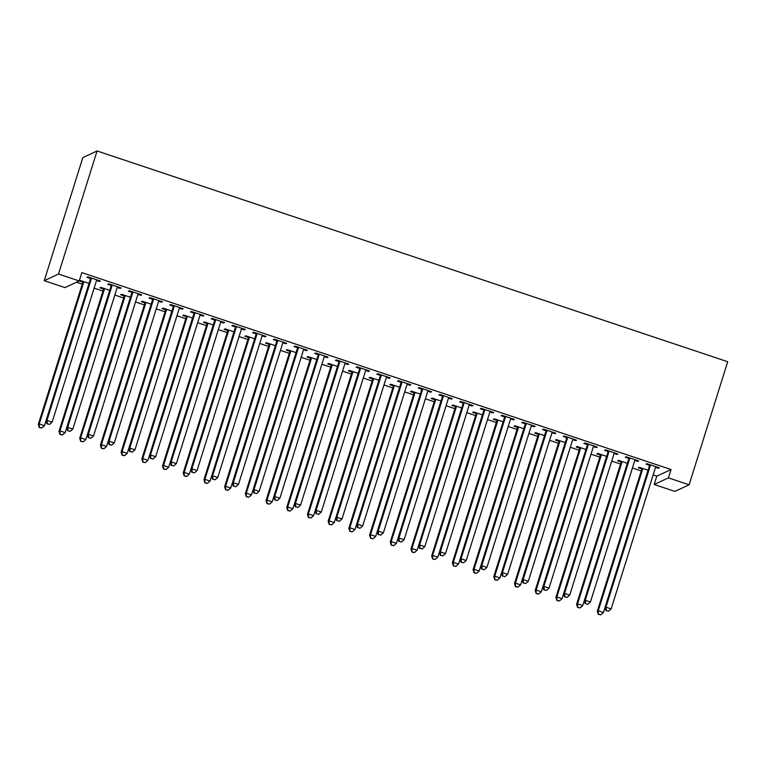 <?xml version="1.0" encoding="UTF-8"?>
<svg xmlns="http://www.w3.org/2000/svg" width="766" height="766" viewBox="0 0 766 766"><rect width="100%" height="100%" fill="white"/><g stroke="black" fill="none" stroke-linecap="round" stroke-linejoin="round"><path stroke-width="1.15" d="M76.495 282.223L82.259 284.148M94.132 288.121L102.97 291.07M114.833 295.034L123.671 297.984M135.544 301.957L144.372 304.906M156.245 308.87L165.073 311.829M176.946 315.793L185.784 318.742M197.647 322.716L206.485 325.665M218.358 329.629L227.186 332.578M239.059 336.552L247.887 339.501M259.76 343.465L268.598 346.423M280.461 350.388L289.299 353.337M301.172 357.31L310 360.259M321.873 364.223L330.701 367.173M342.574 371.146L351.412 374.095M363.275 378.059L372.113 381.018M383.986 384.982L392.814 387.931M404.687 391.905L413.516 394.854M425.389 398.818L434.226 401.767M446.09 405.741L454.927 408.69M466.8 412.654L475.629 415.612M487.502 419.577L496.33 422.526M508.203 426.499L517.04 429.448M528.913 433.412L537.742 436.361M549.615 440.335L558.443 443.284M570.316 447.248L579.153 450.207M591.017 454.171L599.855 457.12M611.728 461.094L620.556 464.043M632.429 468.007L641.257 470.956M653.13 474.93L656.807 476.155L654.193 484.495L668.431 477.869L689.132 484.792L727.7 361.724L97.071 150.969L82.824 157.595L44.256 280.672L64.966 287.585L79.204 280.959L58.503 274.036L44.256 280.672M689.132 484.792L674.894 491.418L654.193 484.495M103.324 288.954L99.973 287.834L100.94 287.394L109.768 290.343M120.31 287.71L120.09 288.409L121.057 287.959L108.638 283.803L107.671 284.253L111.022 285.373M120.09 288.409L117.255 287.461M144.736 302.8L141.384 301.68L142.342 301.23L151.17 304.179M161.722 301.545L161.502 302.244L162.459 301.794L150.04 297.648L149.083 298.089L152.434 299.209M161.502 302.244L158.658 301.297M186.138 316.636L182.787 315.515L183.754 315.065L192.582 318.014M203.124 315.381L202.913 316.08L203.871 315.63L191.452 311.484L190.485 311.934L193.836 313.055M202.913 316.08L200.07 315.132M227.55 330.472L224.199 329.351L225.156 328.901L233.994 331.85M244.536 329.227L244.316 329.916L245.283 329.476L232.854 325.32L231.897 325.77L235.248 326.89M244.316 329.916L241.472 328.968M268.952 344.307L265.601 343.187L266.568 342.737L275.396 345.696M285.938 343.063L285.728 343.762L286.685 343.312L274.266 339.156L273.299 339.606L276.65 340.726M285.728 343.762L282.884 342.804M310.364 358.143L307.013 357.023L307.97 356.583L316.808 359.532M327.35 356.899L327.13 357.598L328.097 357.147L315.669 352.992L314.711 353.442L318.062 354.562M327.13 357.598L324.286 356.65M351.766 371.989L348.415 370.868L349.382 370.418L358.21 373.368M368.752 370.734L368.542 371.433L369.499 370.983L357.08 366.837L356.113 367.278L359.465 368.398M368.542 371.433L365.698 370.485M393.178 385.825L389.827 384.704L390.784 384.254L399.622 387.203M410.164 384.57L409.944 385.269L410.911 384.819L398.483 380.673L397.525 381.123L400.877 382.244M409.944 385.269L407.1 384.321M434.581 399.661L431.229 398.54L432.196 398.09L441.025 401.039M451.567 398.416L451.356 399.105L452.313 398.665L439.895 394.509L438.928 394.959L442.279 396.079M451.356 399.105L448.512 398.157M475.992 413.496L472.641 412.376L473.599 411.926L482.436 414.885M492.978 412.252L492.758 412.951L493.725 412.501L481.297 408.345L480.339 408.795L483.691 409.915M492.758 412.951L489.914 411.993M517.395 427.332L514.043 426.212L515.011 425.772L523.839 428.721M534.381 426.088L534.17 426.786L535.128 426.336L522.709 422.181L521.742 422.631L525.093 423.751M534.17 426.786L531.326 425.839M558.807 441.178L555.455 440.057L556.413 439.607L565.251 442.556M575.793 439.923L575.572 440.622L576.539 440.172L564.111 436.026L563.154 436.467L566.505 437.587M575.572 440.622L572.729 439.674M600.209 455.014L596.858 453.893L597.825 453.443L606.653 456.392M617.205 453.769L616.984 454.458L617.942 454.008L605.523 449.862L604.556 450.312L607.907 451.433M616.984 454.458L614.14 453.51M641.621 468.849L638.269 467.729L639.227 467.279L648.065 470.228M658.607 467.605L658.387 468.294L659.354 467.854L646.925 463.698L645.968 464.148L649.319 465.268M658.387 468.294L655.543 467.346M656.807 476.155L671.045 469.529L81.818 272.61L79.204 280.959M637.906 460.682L637.685 461.381L638.643 460.931L626.224 456.785L625.267 457.225L628.618 458.346M637.685 461.381L634.842 460.433M620.92 461.927L617.568 460.806L618.526 460.366L627.354 463.315M596.494 446.846L596.274 447.545L597.241 447.095L584.822 442.94L583.855 443.39L587.206 444.51M596.274 447.545L593.439 446.588M579.508 448.091L576.156 446.971L577.124 446.521L585.952 449.479M555.091 433.01L554.871 433.7L555.829 433.259L543.41 429.104L542.452 429.554L545.804 430.674M554.871 433.7L552.027 432.752M538.105 434.255L534.754 433.135L535.712 432.685L544.54 435.634M513.68 419.165L513.459 419.864L514.426 419.414L502.008 415.268L501.041 415.718L504.392 416.838M513.459 419.864L510.616 418.916M496.694 420.419L493.342 419.299L494.309 418.849L503.138 421.798M472.277 405.329L472.057 406.028L473.015 405.578L460.596 401.432L459.638 401.872L462.99 402.993M472.057 406.028L469.213 405.08M455.291 406.583L451.94 405.463L452.898 405.013L461.726 407.962M430.865 391.493L430.645 392.192L431.612 391.742L419.184 387.586L418.226 388.036L421.578 389.157M430.645 392.192L427.801 391.244M413.879 392.738L410.528 391.618L411.495 391.177L420.323 394.126M389.463 377.657L389.243 378.356L390.2 377.906L377.782 373.751L376.815 374.201L380.166 375.321M389.243 378.356L386.399 377.399M372.477 378.902L369.126 377.782L370.083 377.332L378.911 380.29M348.051 363.821L347.831 364.511L348.798 364.07L336.37 359.915L335.412 360.365L338.764 361.485M347.831 364.511L344.987 363.563M331.065 365.066L327.714 363.946L328.681 363.496L337.509 366.445M306.649 349.976L306.429 350.675L307.386 350.225L294.967 346.079L294 346.529L297.352 347.649M306.429 350.675L303.585 349.727M289.663 351.23L286.312 350.11L287.269 349.66L296.097 352.609M265.237 336.14L265.017 336.839L265.984 336.389L253.556 332.243L252.598 332.683L255.949 333.804M265.017 336.839L262.173 335.891M248.251 337.394L244.9 336.274L245.867 335.824L254.695 338.773M223.835 322.304L223.615 323.003L224.572 322.553L212.153 318.397L211.186 318.848L214.537 319.968M223.615 323.003L220.771 322.055M206.849 323.549L203.497 322.429L204.455 321.988L213.283 324.937M182.423 308.468L182.203 309.167L183.17 308.717L170.741 304.562L169.784 305.012L173.135 306.132M182.203 309.167L179.359 308.21M165.437 309.713L162.086 308.593L163.053 308.143L171.881 311.101M141.021 294.632L140.8 295.322L141.758 294.881L129.339 290.726L128.372 291.176L131.723 292.296M140.8 295.322L137.957 294.374M124.025 295.877L120.674 294.757L121.641 294.307L130.469 297.256M99.609 280.787L99.388 281.486L100.356 281.036L87.927 276.89L86.97 277.34L90.321 278.46M99.388 281.486L96.545 280.538M82.623 282.041L79.271 280.921L80.229 280.471L89.067 283.42M671.045 469.529L668.431 477.869M58.503 274.036L97.071 150.969M650.21 465.996L649.252 466.446L604.996 607.658L605.954 607.208L650.21 465.996A2.202 2.164 65 0 0 650.305 465.163L650.277 464.818M606.375 610.579L608.443 611.268L606.375 610.579L605.954 607.208L611.134 608.941L655.39 467.72A2.202 2.164 65 0 1 655.782 466.992L656.002 466.733M649.252 466.446A2.202 2.164 65 0 0 649.348 465.613L649.262 464.474M604.996 607.658L605.983 610.751M608.443 611.268L611.134 608.941M641.563 468.064L641.649 469.194A2.202 2.164 -115 0 1 641.554 470.027L597.298 611.239L598.265 610.789L603.436 612.522L647.691 471.31A2.202 2.164 -115 0 1 647.835 470.956M642.578 468.399L642.607 468.744A2.202 2.164 -115 0 1 642.511 469.577L598.265 610.789L598.294 614.342L600.745 614.849L598.677 614.16M603.436 612.522L600.745 614.849M598.294 614.342L597.298 611.239M629.508 459.073L628.551 459.523L584.295 600.736L585.253 600.295L629.508 459.073A2.202 2.164 65 0 0 629.604 458.25L629.575 457.896M585.664 603.656L587.742 604.345L585.664 603.656L585.253 600.295L590.433 602.019L634.688 460.806A2.202 2.164 65 0 1 635.081 460.079L635.292 459.811M628.551 459.523A2.202 2.164 65 0 0 628.637 458.69L628.551 457.561M584.295 600.736L585.281 603.838M587.742 604.345L590.433 602.019M608.807 452.16L607.84 452.601L563.585 593.822L564.552 593.372L608.807 452.16A2.202 2.164 65 0 0 608.903 451.327L608.874 450.983M564.963 596.733L567.032 597.432L564.963 596.733L564.552 593.372L569.722 595.105L613.978 453.884A2.202 2.164 65 0 1 614.37 453.156L614.591 452.898M607.84 452.601A2.202 2.164 65 0 0 607.936 451.777L607.85 450.638M563.585 593.822L564.58 596.915M567.032 597.432L569.722 595.105M620.853 461.142L620.948 462.281A2.202 2.164 -115 0 1 620.853 463.104L576.597 604.326L577.554 603.876L582.735 605.6L626.99 464.387A2.202 2.164 -115 0 1 627.134 464.033M621.877 461.486L621.906 461.831A2.202 2.164 -115 0 1 621.81 462.654L577.554 603.876L577.583 607.419L580.044 607.936L577.976 607.237M582.735 605.6L580.044 607.936M577.583 607.419L576.597 604.326M600.151 454.219L600.238 455.358A2.202 2.164 -115 0 1 600.142 456.191L555.896 597.403L556.853 596.953L562.033 598.686L606.279 457.465A2.202 2.164 -115 0 1 606.433 457.12M601.176 454.564L601.205 454.908A2.202 2.164 -115 0 1 601.109 455.741L556.853 596.953L556.882 600.496L559.333 601.013L557.265 600.324M562.033 598.686L559.333 601.013M556.882 600.496L555.896 597.403M588.097 445.238L587.139 445.688L542.883 586.9L543.85 586.45L588.097 445.238A2.202 2.164 65 0 0 588.192 444.404L588.173 444.06M544.262 589.82L546.33 590.509L544.262 589.82L543.85 586.45L549.021 588.183L593.277 446.971A2.202 2.164 65 0 1 593.669 446.243L593.889 445.975M587.139 445.688A2.202 2.164 65 0 0 587.235 444.855L587.149 443.725M542.883 586.9L543.879 590.002M546.33 590.509L549.021 588.183M567.395 438.315L566.438 438.765L522.182 579.986L523.14 579.536L567.395 438.315A2.202 2.164 65 0 0 567.491 437.491L567.462 437.147M523.561 582.897L525.629 583.596L523.561 582.897L523.14 579.536L528.32 581.27L572.575 440.048A2.202 2.164 65 0 1 572.968 439.32L573.188 439.052M566.438 438.765A2.202 2.164 65 0 0 566.534 437.941L566.447 436.802M522.182 579.986L523.168 583.079M525.629 583.596L528.32 581.27M579.45 447.306L579.536 448.436A2.202 2.164 -115 0 1 579.441 449.269L535.185 590.481L536.152 590.04L541.323 591.764L585.578 450.552A2.202 2.164 -115 0 1 585.722 450.197M580.475 447.641L580.494 447.995A2.202 2.164 -115 0 1 580.408 448.819L536.152 590.04L536.181 593.583L538.632 594.09L536.564 593.401M541.323 591.764L538.632 594.09M536.181 593.583L535.185 590.481M558.749 440.383L558.835 441.522A2.202 2.164 -115 0 1 558.74 442.346L514.484 583.568L515.441 583.118L520.621 584.851L564.877 443.629A2.202 2.164 -115 0 1 565.021 443.284M559.764 440.728L559.793 441.072A2.202 2.164 -115 0 1 559.697 441.905L515.441 583.118L515.48 586.66L517.931 587.177L515.863 586.478M520.621 584.851L517.931 587.177M515.48 586.66L514.484 583.568M546.694 431.402L545.727 431.852L501.481 573.064L502.439 572.614L546.694 431.402A2.202 2.164 65 0 0 546.79 430.569L546.761 430.224M502.85 575.984L504.928 576.674L502.85 575.984L502.439 572.614L507.619 574.347L551.874 433.125A2.202 2.164 65 0 1 552.267 432.397L552.477 432.139M545.727 431.852A2.202 2.164 65 0 0 545.823 431.019L545.737 429.879M501.481 573.064L502.467 576.156M504.928 576.674L507.619 574.347M538.038 433.47L538.125 434.6A2.202 2.164 -115 0 1 538.038 435.433L493.783 576.645L494.74 576.195L499.92 577.928L544.176 436.716A2.202 2.164 -115 0 1 544.32 436.361M539.063 433.805L539.092 434.15A2.202 2.164 -115 0 1 538.996 434.983L494.74 576.195L494.769 579.747L497.23 580.255L495.152 579.565M499.92 577.928L497.23 580.255M494.769 579.747L493.783 576.645M525.993 424.479L525.026 424.929L480.77 566.141L481.737 565.701L525.993 424.479A2.202 2.164 65 0 0 526.089 423.655L526.06 423.301M482.149 569.061L484.217 569.751L482.149 569.061L481.737 565.701L486.908 567.424L531.164 426.212A2.202 2.164 65 0 1 531.556 425.484L531.776 425.216M525.026 424.929A2.202 2.164 65 0 0 525.122 424.096L525.036 422.966M480.77 566.141L481.766 569.243M484.217 569.751L486.908 567.424M517.337 426.547L517.423 427.687A2.202 2.164 -115 0 1 517.328 428.51L473.072 569.732L474.039 569.282L479.219 571.005L523.465 429.793A2.202 2.164 -115 0 1 523.609 429.439M518.362 426.892L518.39 427.236A2.202 2.164 -115 0 1 518.295 428.06L474.039 569.282L474.068 572.824L476.519 573.341L474.451 572.642M479.219 571.005L476.519 573.341M474.068 572.824L473.072 569.732M505.282 417.566L504.325 418.006L460.069 559.228L461.036 558.778L505.282 417.566A2.202 2.164 65 0 0 505.378 416.733L505.359 416.388M461.448 562.139L463.516 562.838L461.448 562.139L461.036 558.778L466.207 560.511L510.462 419.289A2.202 2.164 65 0 1 510.855 418.562L511.075 418.293M504.325 418.006A2.202 2.164 65 0 0 504.421 417.183L504.334 416.043M460.069 559.228L461.065 562.321M463.516 562.838L466.207 560.511M496.636 419.624L496.722 420.764A2.202 2.164 -115 0 1 496.627 421.597L452.371 562.809L453.338 562.359L458.508 564.092L502.764 422.87A2.202 2.164 -115 0 1 502.908 422.526M497.661 419.969L497.68 420.314A2.202 2.164 -115 0 1 497.594 421.147L453.338 562.359L453.367 565.902L455.818 566.419L453.75 565.729M458.508 564.092L455.818 566.419M453.367 565.902L452.371 562.809M484.581 410.643L483.624 411.093L439.368 552.305L440.326 551.855L484.581 410.643A2.202 2.164 65 0 0 484.677 409.81L484.648 409.465M440.747 555.226L442.815 555.915L440.747 555.226L440.326 551.855L445.506 553.588L489.761 412.376A2.202 2.164 65 0 1 490.154 411.648L490.374 411.38M483.624 411.093A2.202 2.164 65 0 0 483.719 410.26L483.633 409.13M439.368 552.305L440.354 555.407M442.815 555.915L445.506 553.588M475.935 412.711L476.021 413.841A2.202 2.164 -115 0 1 475.925 414.674L431.67 555.886L432.627 555.446L437.807 557.169L482.063 415.957A2.202 2.164 -115 0 1 482.207 415.603M476.95 413.046L476.979 413.401A2.202 2.164 -115 0 1 476.883 414.224L432.627 555.446L432.666 558.988L435.117 559.496L433.049 558.807M437.807 557.169L435.117 559.496M432.666 558.988L431.67 555.886M463.88 403.72L462.913 404.17L418.667 545.392L419.624 544.942L463.88 403.72A2.202 2.164 65 0 0 463.976 402.897L463.947 402.552M420.036 548.303L422.114 549.002L420.036 548.303L419.624 544.942L424.804 546.665L469.051 405.453A2.202 2.164 65 0 1 469.453 404.726L469.663 404.458M462.913 404.17A2.202 2.164 65 0 0 463.009 403.347L462.923 402.207M418.667 545.392L419.653 548.485M422.114 549.002L424.804 546.665M455.224 405.788L455.31 406.928A2.202 2.164 -115 0 1 455.224 407.751L410.969 548.973L411.926 548.523L417.106 550.256L461.362 409.034A2.202 2.164 -115 0 1 461.505 408.69M456.249 406.133L456.277 406.478A2.202 2.164 -115 0 1 456.182 407.311L411.926 548.523L411.955 552.066L414.416 552.583L412.338 551.884M417.106 550.256L414.416 552.583M411.955 552.066L410.969 548.973M443.179 396.807L442.212 397.257L397.956 538.469L398.923 538.019L443.179 396.807A2.202 2.164 65 0 0 443.275 395.974L443.246 395.629M399.335 541.39L401.403 542.079L399.335 541.39L398.923 538.019L404.094 539.752L448.349 398.531A2.202 2.164 65 0 1 448.742 397.803L448.962 397.544M442.212 397.257A2.202 2.164 65 0 0 442.308 396.424L442.221 395.285M397.956 538.469L398.952 541.562M401.403 542.079L404.094 539.752M434.523 398.875L434.609 400.005A2.202 2.164 -115 0 1 434.514 400.838L390.258 542.05L391.225 541.6L396.395 543.333L440.651 402.121A2.202 2.164 -115 0 1 440.795 401.767M435.548 399.21L435.576 399.555A2.202 2.164 -115 0 1 435.481 400.388L391.225 541.6L391.254 545.153L393.705 545.66L391.637 544.971M396.395 543.333L393.705 545.66M391.254 545.153L390.258 542.05M422.468 389.884L421.511 390.334L377.255 531.547L378.222 531.106L422.468 389.884A2.202 2.164 65 0 0 422.564 389.061L422.535 388.707M378.634 534.467L380.702 535.156L378.634 534.467L378.222 531.106L383.393 532.83L427.648 391.618A2.202 2.164 65 0 1 428.041 390.89L428.261 390.622M421.511 390.334A2.202 2.164 65 0 0 421.606 389.501L421.52 388.372M377.255 531.547L378.251 534.649M380.702 535.156L383.393 532.83M413.822 391.953L413.908 393.092A2.202 2.164 -115 0 1 413.812 393.916L369.557 535.137L370.524 534.687L375.694 536.411L419.95 395.199A2.202 2.164 -115 0 1 420.094 394.844M414.846 392.297L414.866 392.642A2.202 2.164 -115 0 1 414.779 393.465L370.524 534.687L370.553 538.23L373.004 538.747L370.935 538.048M375.694 536.411L373.004 538.747M370.553 538.23L369.557 535.137M401.767 382.971L400.81 383.412L356.554 524.633L357.511 524.183L401.767 382.971A2.202 2.164 65 0 0 401.863 382.138L401.834 381.794M357.933 527.544L360.001 528.243L357.933 527.544L357.511 524.183L362.691 525.916L406.947 384.695A2.202 2.164 65 0 1 407.34 383.967L407.56 383.699M400.81 383.412A2.202 2.164 65 0 0 400.905 382.588L400.81 381.449M356.554 524.633L357.54 527.726M360.001 528.243L362.691 525.916M393.121 385.03L393.207 386.169A2.202 2.164 -115 0 1 393.111 387.002L348.856 528.214L349.813 527.764L354.993 529.498L399.249 388.276A2.202 2.164 -115 0 1 399.392 387.931M394.136 385.375L394.164 385.719A2.202 2.164 -115 0 1 394.069 386.552L349.813 527.764L349.842 531.307L352.303 531.824L350.234 531.135M354.993 529.498L352.303 531.824M349.842 531.307L348.856 528.214M381.066 376.049L380.099 376.499L335.853 517.711L336.81 517.261L381.066 376.049A2.202 2.164 65 0 0 381.162 375.216L381.133 374.871M337.222 520.631L339.29 521.32L337.222 520.631L336.81 517.261L341.99 518.994L386.236 377.782A2.202 2.164 65 0 1 386.639 377.054L386.849 376.786M380.099 376.499A2.202 2.164 65 0 0 380.195 375.666L380.108 374.536M335.853 517.711L336.839 520.813M339.29 521.32L341.99 518.994M372.41 378.117L372.496 379.247A2.202 2.164 -115 0 1 372.41 380.08L328.154 521.292L329.112 520.851L334.292 522.575L378.548 381.363A2.202 2.164 -115 0 1 378.691 381.008M373.435 378.452L373.463 378.806A2.202 2.164 -115 0 1 373.368 379.63L329.112 520.851L329.141 524.394L331.601 524.902L329.524 524.212M334.292 522.575L331.601 524.902M329.141 524.394L328.154 521.292M360.365 369.126L359.398 369.576L315.142 510.798L316.109 510.348L360.365 369.126A2.202 2.164 65 0 0 360.451 368.302L360.432 367.958M316.521 513.708L318.589 514.407L316.521 513.708L316.109 510.348L321.28 512.071L365.535 370.859A2.202 2.164 65 0 1 365.928 370.131L366.148 369.863M359.398 369.576A2.202 2.164 65 0 0 359.493 368.752L359.407 367.613M315.142 510.798L316.138 513.89M318.589 514.407L321.28 512.071M351.709 371.194L351.795 372.333A2.202 2.164 -115 0 1 351.699 373.157L307.444 514.379L308.411 513.929L313.581 515.662L357.837 374.44A2.202 2.164 -115 0 1 357.981 374.095M352.733 371.539L352.762 371.883A2.202 2.164 -115 0 1 352.666 372.716L308.411 513.929L308.439 517.471L310.891 517.988L308.822 517.289M313.581 515.662L310.891 517.988M308.439 517.471L307.444 514.379M339.654 362.213L338.696 362.663L294.441 503.875L295.398 503.425L339.654 362.213A2.202 2.164 65 0 0 339.75 361.38L339.721 361.035M295.82 506.795L297.888 507.485L295.82 506.795L295.398 503.425L300.578 505.158L344.834 363.936A2.202 2.164 65 0 1 345.227 363.208L345.447 362.95M338.696 362.663A2.202 2.164 65 0 0 338.792 361.83L338.706 360.69M294.441 503.875L295.437 506.968M297.888 507.485L300.578 505.158M331.008 364.281L331.094 365.411A2.202 2.164 -115 0 1 330.998 366.244L286.743 507.456L287.71 507.006L292.88 508.739L337.136 367.527A2.202 2.164 -115 0 1 337.279 367.173M332.032 364.616L332.051 364.961A2.202 2.164 -115 0 1 331.956 365.794L287.71 507.006L287.738 510.558L290.19 511.066L288.121 510.376M292.88 508.739L290.19 511.066M287.738 510.558L286.743 507.456M318.953 355.29L317.995 355.74L273.74 496.952L274.697 496.512L318.953 355.29A2.202 2.164 65 0 0 319.049 354.466L319.02 354.112M275.109 499.872L277.187 500.562L275.109 499.872L274.697 496.512L279.877 498.235L324.133 357.023A2.202 2.164 65 0 1 324.525 356.295L324.746 356.027M317.995 355.74A2.202 2.164 65 0 0 318.082 354.907L317.995 353.777M273.74 496.952L274.726 500.054M277.187 500.562L279.877 498.235M310.307 357.358L310.393 358.498A2.202 2.164 -115 0 1 310.297 359.321L266.041 500.543L266.999 500.093L272.179 501.816L316.435 360.604A2.202 2.164 -115 0 1 316.578 360.25M311.322 357.703L311.35 358.048A2.202 2.164 -115 0 1 311.255 358.871L266.999 500.093L267.028 503.635L269.488 504.143L267.42 503.453M272.179 501.816L269.488 504.143M267.028 503.635L266.041 500.543M298.252 348.377L297.285 348.817L253.029 490.039L253.996 489.589L298.252 348.377A2.202 2.164 65 0 0 298.347 347.544L298.319 347.199M254.408 492.95L256.476 493.649L254.408 492.95L253.996 489.589L259.176 491.322L303.422 350.1A2.202 2.164 65 0 1 303.824 349.373L304.035 349.105M297.285 348.817A2.202 2.164 65 0 0 297.38 347.994L297.294 346.854M253.029 490.039L254.025 493.132M256.476 493.649L259.176 491.322M289.596 350.435L289.682 351.575A2.202 2.164 -115 0 1 289.586 352.408L245.34 493.62L246.298 493.17L251.478 494.903L295.733 353.681A2.202 2.164 -115 0 1 295.877 353.337M290.62 350.78L290.649 351.125A2.202 2.164 -115 0 1 290.553 351.958L246.298 493.17L246.326 496.713L248.787 497.23L246.709 496.54M251.478 494.903L248.787 497.23M246.326 496.713L245.34 493.62M277.551 341.454L276.583 341.904L232.328 483.116L233.295 482.666L277.551 341.454A2.202 2.164 65 0 0 277.637 340.621L277.618 340.276M233.707 486.037L235.775 486.726L233.707 486.037L233.295 482.666L238.465 484.399L282.721 343.187A2.202 2.164 65 0 1 283.114 342.459L283.334 342.191M276.583 341.904A2.202 2.164 65 0 0 276.679 341.071L276.593 339.941M232.328 483.116L233.324 486.219M235.775 486.726L238.465 484.399M268.895 343.522L268.981 344.652A2.202 2.164 -115 0 1 268.885 345.485L224.63 486.697L225.597 486.257L230.767 487.98L275.023 346.768A2.202 2.164 -115 0 1 275.166 346.414M269.919 343.857L269.948 344.212A2.202 2.164 -115 0 1 269.852 345.035L225.597 486.257L225.625 489.8L228.076 490.307L226.008 489.618M230.767 487.98L228.076 490.307M225.625 489.8L224.63 486.697M256.84 334.531L255.882 334.981L211.627 476.203L212.584 475.753L256.84 334.531A2.202 2.164 65 0 0 256.936 333.708L256.907 333.363M213.005 479.114L215.074 479.813L213.005 479.114L212.584 475.753L217.764 477.477L262.02 336.264A2.202 2.164 65 0 1 262.412 335.537L262.633 335.269M255.882 334.981A2.202 2.164 65 0 0 255.978 334.158L255.892 333.019M211.627 476.203L212.622 479.296M215.074 479.813L217.764 477.477M248.194 336.6L248.28 337.739A2.202 2.164 -115 0 1 248.184 338.562L203.928 479.784L204.895 479.334L210.066 481.067L254.322 339.845A2.202 2.164 -115 0 1 254.465 339.501M249.218 336.944L249.237 337.289A2.202 2.164 -115 0 1 249.142 338.122L204.895 479.334L204.924 482.877L207.375 483.394L205.307 482.695M210.066 481.067L207.375 483.394M204.924 482.877L203.928 479.784M236.139 327.618L235.181 328.068L190.925 469.28L191.883 468.83L236.139 327.618A2.202 2.164 65 0 0 236.234 326.785L236.206 326.44M192.295 472.201L194.373 472.89L192.295 472.201L191.883 468.83L197.063 470.563L241.319 329.342A2.202 2.164 65 0 1 241.711 328.614L241.932 328.355M235.181 328.068A2.202 2.164 65 0 0 235.267 327.235L235.181 326.096M190.925 469.28L191.912 472.373M194.373 472.89L197.063 470.563M227.492 329.686L227.579 330.816A2.202 2.164 -115 0 1 227.483 331.649L183.227 472.861L184.185 472.411L189.365 474.144L233.62 332.932A2.202 2.164 -115 0 1 233.764 332.578M228.507 330.022L228.536 330.366A2.202 2.164 -115 0 1 228.44 331.199L184.185 472.411L184.213 475.964L186.674 476.471L184.606 475.782M189.365 474.144L186.674 476.471M184.213 475.964L183.227 472.861M215.438 320.695L214.47 321.145L170.215 462.358L171.182 461.917L215.438 320.695A2.202 2.164 65 0 0 215.533 319.872L215.505 319.518M171.594 465.278L173.662 465.967L171.594 465.278L171.182 461.917L176.352 463.641L220.608 322.429A2.202 2.164 65 0 1 221.001 321.701L221.221 321.433M214.47 321.145A2.202 2.164 65 0 0 214.566 320.312L214.48 319.183M170.215 462.358L171.211 465.46M173.662 465.967L176.352 463.641M206.782 322.764L206.868 323.903A2.202 2.164 -115 0 1 206.772 324.727L162.526 465.948L163.484 465.498L168.664 467.222L212.91 326.01A2.202 2.164 -115 0 1 213.063 325.655M207.806 323.108L207.835 323.453A2.202 2.164 -115 0 1 207.739 324.277L163.484 465.498L163.512 469.041L165.973 469.548L163.895 468.859M168.664 467.222L165.973 469.548M163.512 469.041L162.526 465.948M194.736 313.782L193.769 314.223L149.514 455.444L150.481 454.994L194.736 313.782A2.202 2.164 65 0 0 194.823 312.949L194.803 312.605M150.892 458.355L152.961 459.054L150.892 458.355L150.481 454.994L155.651 456.728L199.907 315.506A2.202 2.164 65 0 1 200.299 314.778L200.52 314.51M193.769 314.223A2.202 2.164 65 0 0 193.865 313.399L193.779 312.26M149.514 455.444L150.509 458.537M152.961 459.054L155.651 456.728M186.081 315.841L186.167 316.98A2.202 2.164 -115 0 1 186.071 317.813L141.815 459.025L142.782 458.575L147.953 460.309L192.209 319.087A2.202 2.164 -115 0 1 192.352 318.742M187.105 316.186L187.134 316.53A2.202 2.164 -115 0 1 187.038 317.363L142.782 458.575L142.811 462.118L145.262 462.635L143.194 461.946M147.953 460.309L145.262 462.635M142.811 462.118L141.815 459.025M174.026 306.86L173.068 307.31L128.812 448.522L129.77 448.072L174.026 306.86A2.202 2.164 65 0 0 174.121 306.027L174.093 305.682M130.191 451.442L132.259 452.132L130.191 451.442L129.77 448.072L134.95 449.805L179.206 308.593A2.202 2.164 65 0 1 179.598 307.865L179.819 307.597M173.068 307.31A2.202 2.164 65 0 0 173.164 306.477L173.078 305.347M128.812 448.522L129.799 451.624M132.259 452.132L134.95 449.805M165.379 308.928L165.466 310.058A2.202 2.164 -115 0 1 165.37 310.891L121.114 452.103L122.081 451.662L127.252 453.386L171.507 312.174A2.202 2.164 -115 0 1 171.651 311.819M166.404 309.263L166.423 309.617A2.202 2.164 -115 0 1 166.327 310.441L122.081 451.662L122.11 455.205L124.561 455.713L122.493 455.023M127.252 453.386L124.561 455.713M122.11 455.205L121.114 452.103M153.324 299.937L152.367 300.387L108.111 441.609L109.069 441.159L153.324 299.937A2.202 2.164 65 0 0 153.42 299.113L153.391 298.769M109.481 444.519L111.558 445.209L109.481 444.519L109.069 441.159L114.249 442.882L158.505 301.67A2.202 2.164 65 0 1 158.897 300.942L159.108 300.674M152.367 300.387A2.202 2.164 65 0 0 152.453 299.563L152.367 298.424M108.111 441.609L109.098 444.701M111.558 445.209L114.249 442.882M144.678 302.005L144.764 303.145A2.202 2.164 -115 0 1 144.669 303.968L100.413 445.19L101.371 444.74L106.551 446.473L150.806 305.251A2.202 2.164 -115 0 1 150.95 304.906M145.693 302.35L145.722 302.694A2.202 2.164 -115 0 1 145.626 303.528L101.371 444.74L101.399 448.282L103.86 448.799L101.792 448.1M106.551 446.473L103.86 448.799M101.399 448.282L100.413 445.19M132.623 293.024L131.656 293.474L87.401 434.686L88.368 434.236L132.623 293.024A2.202 2.164 65 0 0 132.719 292.191L132.69 291.846M88.779 437.606L90.848 438.296L88.779 437.606L88.368 434.236L93.538 435.969L137.794 294.747A2.202 2.164 65 0 1 138.186 294.02L138.407 293.761M131.656 293.474A2.202 2.164 65 0 0 131.752 292.641L131.666 291.501M87.401 434.686L88.396 437.779M90.848 438.296L93.538 435.969M123.968 295.092L124.054 296.222A2.202 2.164 -115 0 1 123.958 297.055L79.712 438.267L80.669 437.817L85.849 439.55L130.096 298.338A2.202 2.164 -115 0 1 130.249 297.984M124.992 295.427L125.021 295.772A2.202 2.164 -115 0 1 124.925 296.605L80.669 437.817L80.698 441.369L83.159 441.877L81.081 441.187M85.849 439.55L83.159 441.877M80.698 441.369L79.712 438.267M111.913 286.101L110.955 286.551L66.699 427.763L67.667 427.323L111.913 286.101A2.202 2.164 65 0 0 112.008 285.278L111.989 284.923M68.078 430.684L70.146 431.373L68.078 430.684L67.667 427.323L72.837 429.046L117.093 287.834A2.202 2.164 65 0 1 117.485 287.106L117.705 286.838M110.955 286.551A2.202 2.164 65 0 0 111.051 285.718L110.965 284.588M66.699 427.763L67.695 430.865M70.146 431.373L72.837 429.046M103.266 288.169L103.353 289.309A2.202 2.164 -115 0 1 103.257 290.132L59.001 431.354L59.968 430.904L65.139 432.627L109.394 291.415A2.202 2.164 -115 0 1 109.538 291.061M104.291 288.514L104.31 288.859A2.202 2.164 -115 0 1 104.224 289.682L59.968 430.904L59.997 434.446L62.448 434.954L60.38 434.265M65.139 432.627L62.448 434.954M59.997 434.446L59.001 431.354M91.211 279.188L90.254 279.628L45.998 420.85L46.956 420.4L91.211 279.188A2.202 2.164 65 0 0 91.307 278.355L91.278 278.01M47.377 423.761L49.445 424.46L47.377 423.761L46.956 420.4L52.136 422.133L96.392 280.911A2.202 2.164 65 0 1 96.784 280.184L97.004 279.916M90.254 279.628A2.202 2.164 65 0 0 90.35 278.805L90.264 277.665M45.998 420.85L46.985 423.943M49.445 424.46L52.136 422.133M82.565 281.246L82.651 282.386A2.202 2.164 -115 0 1 82.556 283.219L38.3 424.431L39.258 423.981L44.438 425.714L88.693 284.492A2.202 2.164 -115 0 1 88.837 284.148M83.58 281.591L83.609 281.936A2.202 2.164 -115 0 1 83.513 282.769L39.258 423.981L39.296 427.524L41.747 428.041L39.679 427.351M44.438 425.714L41.747 428.041M39.296 427.524L38.3 424.431M650.305 465.163L649.348 465.613M641.649 469.194L642.607 468.744M641.554 470.027L642.511 469.577M629.604 458.25L628.637 458.69M608.903 451.327L607.936 451.777M620.948 462.281L621.906 461.831M620.853 463.104L621.81 462.654M600.238 455.358L601.205 454.908M600.142 456.191L601.109 455.741M588.192 444.404L587.235 444.855M567.491 437.491L566.534 437.941M579.536 448.436L580.494 447.995M579.441 449.269L580.408 448.819M558.835 441.522L559.793 441.072M558.74 442.346L559.697 441.905M546.79 430.569L545.823 431.019M538.125 434.6L539.092 434.15M538.038 435.433L538.996 434.983M526.089 423.655L525.122 424.096M517.423 427.687L518.39 427.236M517.328 428.51L518.295 428.06M505.378 416.733L504.421 417.183M496.722 420.764L497.68 420.314M496.627 421.597L497.594 421.147M484.677 409.81L483.719 410.26M476.021 413.841L476.979 413.401M475.925 414.674L476.883 414.224M463.976 402.897L463.009 403.347M455.31 406.928L456.277 406.478M455.224 407.751L456.182 407.311M443.275 395.974L442.308 396.424M434.609 400.005L435.576 399.555M434.514 400.838L435.481 400.388M422.564 389.061L421.606 389.501M413.908 393.092L414.866 392.642M413.812 393.916L414.779 393.465M401.863 382.138L400.905 382.588M393.207 386.169L394.164 385.719M393.111 387.002L394.069 386.552M381.162 375.216L380.195 375.666M372.496 379.247L373.463 378.806M372.41 380.08L373.368 379.63M360.451 368.302L359.493 368.752M351.795 372.333L352.762 371.883M351.699 373.157L352.666 372.716M339.75 361.38L338.792 361.83M331.094 365.411L332.051 364.961M330.998 366.244L331.956 365.794M319.049 354.466L318.082 354.907M310.393 358.498L311.35 358.048M310.297 359.321L311.255 358.871M298.347 347.544L297.38 347.994M289.682 351.575L290.649 351.125M289.586 352.408L290.553 351.958M277.637 340.621L276.679 341.071M268.981 344.652L269.948 344.212M268.885 345.485L269.852 345.035M256.936 333.708L255.978 334.158M248.28 337.739L249.237 337.289M248.184 338.562L249.142 338.122M236.234 326.785L235.267 327.235M227.579 330.816L228.536 330.366M227.483 331.649L228.44 331.199M215.533 319.872L214.566 320.312M206.868 323.903L207.835 323.453M206.772 324.727L207.739 324.277M194.823 312.949L193.865 313.399M186.167 316.98L187.134 316.53M186.071 317.813L187.038 317.363M174.121 306.027L173.164 306.477M165.466 310.058L166.423 309.617M165.37 310.891L166.327 310.441M153.42 299.113L152.453 299.563M144.764 303.145L145.722 302.694M144.669 303.968L145.626 303.528M132.719 292.191L131.752 292.641M124.054 296.222L125.021 295.772M123.958 297.055L124.925 296.605M112.008 285.278L111.051 285.718M103.353 289.309L104.31 288.859M103.257 290.132L104.224 289.682M91.307 278.355L90.35 278.805M82.651 282.386L83.609 281.936M82.556 283.219L83.513 282.769"/></g></svg>
